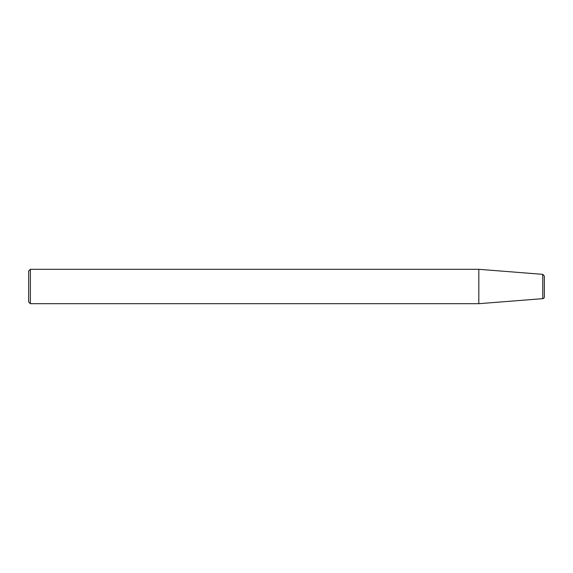 <?xml version="1.0" encoding="UTF-8"?>
<svg xmlns="http://www.w3.org/2000/svg" width="573" height="573" viewBox="0 0 573 573"><rect width="100%" height="100%" fill="white"/><g stroke="black" fill="none" stroke-linecap="round" stroke-linejoin="round"><path stroke-width="0.86" d="M542.767 274.345L478.827 269.31L478.827 303.69L542.767 298.655A1.719 1.719 0 0 0 544.35 296.943L544.35 276.057L542.767 274.345L542.767 298.655M30.369 303.69L30.369 269.31L28.65 271.029L28.65 301.971L30.369 303.69L478.827 303.69M30.369 269.31L478.827 269.31"/></g></svg>

